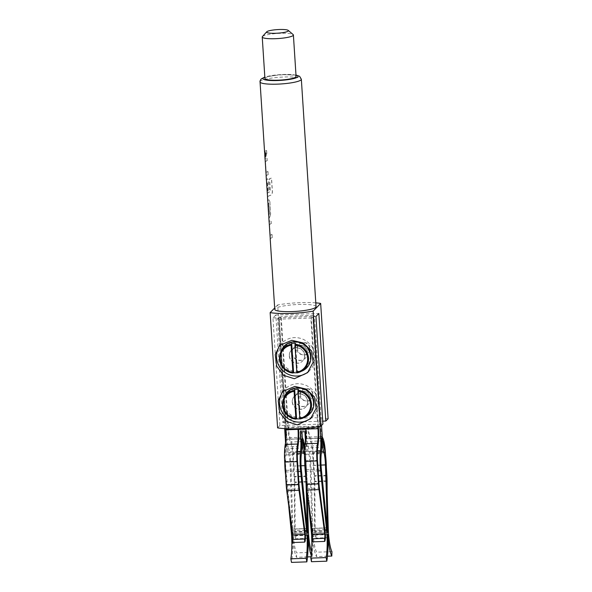 <?xml version="1.0" encoding="UTF-8"?>
<svg xmlns="http://www.w3.org/2000/svg" width="592" height="592" viewBox="0 0 592 592"><rect width="100%" height="100%" fill="white"/><g stroke="black" fill="none" stroke-linecap="round" stroke-linejoin="round"><path stroke-width="0.44" stroke-dasharray="2.96 2.22" d="M265.749 156.503L266.237 154.764L265.312 152.507M271.336 223.539A20.528 3.367 176.3 0 0 269.767 224.479A20.528 3.367 176.3 0 0 269.538 224.79L270.241 235.653A20.528 3.367 176.3 0 1 270.47 235.342A20.528 3.367 176.3 0 1 272.031 234.41L272.246 237.636A20.528 3.367 176.3 0 0 270.677 238.569A20.528 3.367 176.3 0 0 270.418 238.953L269.293 221.63A20.528 3.367 176.3 0 1 269.552 221.245A20.528 3.367 176.3 0 1 271.121 220.313L271.188 223.539A20.683 3.397 176.3 0 0 269.612 224.479A20.683 3.397 176.3 0 0 269.382 224.797L270.085 235.66A20.683 3.397 176.3 0 1 270.315 235.35A20.683 3.397 176.3 0 1 271.891 234.402L272.105 237.629A20.683 3.397 176.3 0 0 270.522 238.576A20.683 3.397 176.3 0 0 270.263 238.961L270.204 238.842M270.263 238.961L269.138 221.645A20.683 3.397 176.3 0 1 269.404 221.253A20.683 3.397 176.3 0 1 270.981 220.313L271.188 223.539M267.902 200.895L268.117 204.122A20.528 3.367 176.3 0 0 268.191 204.381L267.984 201.154A20.528 3.367 176.3 0 1 267.902 200.895A20.528 3.367 176.3 0 1 268.198 200.274A20.528 3.367 176.3 0 1 268.709 199.867L268.709 199.867C269.308 199.719 269.723 200.54 269.959 202.346L270.551 213.645L269.686 217.19A20.683 3.397 176.3 0 0 269.168 217.597A20.683 3.397 176.3 0 0 268.916 217.96M268.117 204.122A20.528 3.367 176.3 0 1 268.405 203.5A20.528 3.367 176.3 0 1 268.805 203.174L268.657 203.174A20.683 3.397 176.3 0 0 268.25 203.5A20.683 3.397 176.3 0 0 268.006 203.87M268.812 214.992L269.027 218.219A20.528 3.367 176.3 0 0 269.101 218.47L268.894 215.244A20.528 3.367 176.3 0 1 268.812 214.992A20.528 3.367 176.3 0 1 269.108 214.363A20.528 3.367 176.3 0 1 269.508 214.038L268.664 203.174M269.027 218.219A20.528 3.367 176.3 0 1 269.316 217.59A20.528 3.367 176.3 0 1 269.834 217.19L269.686 217.19M266.415 180.286L266.43 179.687A20.683 3.397 176.3 0 1 266.689 179.295A20.683 3.397 176.3 0 1 267.207 178.895L267.355 178.895C267.954 178.74 268.368 179.568 268.605 181.367L269.205 190.624A20.528 3.367 176.3 0 0 268.087 191.194L267.429 181.84A20.528 3.367 176.3 0 0 267.029 182.166A20.528 3.367 176.3 0 0 266.8 182.477L267.503 193.347A20.528 3.367 176.3 0 1 267.732 193.036A20.528 3.367 176.3 0 1 270.359 191.697L269.634 178.673A20.528 3.367 176.3 0 1 271.543 178.125L272.424 191.675C272.387 193.54 271.854 194.716 270.818 195.205A20.528 3.367 176.3 0 0 267.961 196.611A20.528 3.367 176.3 0 0 267.702 196.995L266.585 179.679A20.528 3.367 176.3 0 1 266.844 179.295A20.528 3.367 176.3 0 1 267.355 178.895L267.207 178.895C267.806 178.74 268.228 179.561 268.465 181.367L269.064 190.617A20.683 3.397 176.3 0 0 267.939 191.194L267.273 181.848A20.683 3.397 176.3 0 0 266.874 182.173A20.683 3.397 176.3 0 0 266.644 182.484L267.347 193.355A20.683 3.397 176.3 0 1 267.577 193.036A20.683 3.397 176.3 0 1 270.226 191.697L269.501 178.673A20.683 3.397 176.3 0 1 271.425 178.111L272.305 191.667C272.268 193.532 271.728 194.709 270.685 195.197A20.683 3.397 176.3 0 0 267.806 196.618A20.683 3.397 176.3 0 0 267.547 197.003L267.488 196.892M267.547 197.003L266.43 179.687M267.266 160.61A20.528 3.367 176.3 0 0 265.697 161.542A20.528 3.367 176.3 0 0 265.468 161.853L266.171 172.716A20.528 3.367 176.3 0 1 266.4 172.405A20.528 3.367 176.3 0 1 267.969 171.473L268.176 174.699A20.528 3.367 176.3 0 0 266.607 175.632A20.528 3.367 176.3 0 0 266.348 176.016L265.231 158.7A20.528 3.367 176.3 0 1 265.482 158.316A20.528 3.367 176.3 0 1 267.051 157.383L267.118 160.602A20.683 3.397 176.3 0 0 265.542 161.549A20.683 3.397 176.3 0 0 265.312 161.86L266.015 172.723A20.683 3.397 176.3 0 1 266.245 172.413A20.683 3.397 176.3 0 1 267.821 171.473L268.035 174.699A20.683 3.397 176.3 0 0 266.452 175.639A20.683 3.397 176.3 0 0 266.193 176.031L266.134 175.913M266.193 176.031L265.068 158.708A20.683 3.397 176.3 0 1 265.334 158.323A20.683 3.397 176.3 0 1 266.911 157.376L267.118 160.602M264.75 152.055L264.957 155.282A20.528 3.367 176.3 0 0 265.031 155.541L264.824 152.314A20.528 3.367 176.3 0 1 264.75 152.055A20.528 3.367 176.3 0 1 265.038 151.434A20.528 3.367 176.3 0 1 266.607 150.494L266.674 153.72A20.683 3.397 176.3 0 0 265.098 154.66A20.683 3.397 176.3 0 0 264.846 155.03M264.957 155.282A20.528 3.367 176.3 0 1 265.246 154.66A20.528 3.367 176.3 0 1 266.814 153.72L266.674 153.72M313.249 402.427A14.763 14.326 44.3 0 1 299.67 417.464A14.763 14.326 44.3 0 1 284.219 403.433A14.763 14.326 44.3 0 1 297.798 388.404A14.763 14.326 44.3 0 1 313.249 402.427M299.855 418.988L300.418 418.714L298.523 389.44M299.752 418.81A15 14.556 -135.7 0 0 300.418 418.714M311.629 417.575A19.514 18.937 -135.7 0 0 312.694 416.568A19.514 18.937 -135.7 0 0 316.15 395.301A19.514 18.937 -135.7 0 0 297.495 383.72A19.514 18.937 -135.7 0 0 284.774 389.292A19.514 18.937 -135.7 0 0 283.709 390.483M310.275 356.325A14.763 14.326 44.3 0 1 296.696 371.354A14.763 14.326 44.3 0 1 281.237 357.331A14.763 14.326 44.3 0 1 294.816 342.294A14.763 14.326 44.3 0 1 310.275 356.325M296.881 372.886L297.436 372.612L295.541 343.338M296.77 372.708A15 14.556 -135.7 0 0 297.436 372.612M308.647 371.473A19.514 18.937 -135.7 0 0 309.712 370.466A19.514 18.937 -135.7 0 0 313.168 349.191A19.514 18.937 -135.7 0 0 294.513 337.618A19.514 18.937 -135.7 0 0 281.792 343.19A19.514 18.937 -135.7 0 0 280.726 344.381M307.729 401.317A7.807 7.578 44.3 0 1 297.436 408.732A7.807 7.578 44.3 0 1 294.468 396.129A7.807 7.578 44.3 0 1 307.729 401.317M292.241 401.983A7.807 7.578 -135.7 0 0 305.502 407.178A7.807 7.578 -135.7 0 0 302.534 394.568A7.807 7.578 -135.7 0 0 292.241 401.983M310.497 398.49A7.807 7.578 44.3 0 1 300.203 405.905A7.807 7.578 44.3 0 1 297.236 393.295A7.807 7.578 44.3 0 1 310.497 398.49M295.001 399.156A7.807 7.578 -135.7 0 0 308.269 404.343A7.807 7.578 -135.7 0 0 305.302 391.741A7.807 7.578 -135.7 0 0 295.001 399.156M300.492 395.056A6.246 6.061 44.3 0 1 306.242 388.692C314.848 387.79 315.728 401.583 307.033 400.991C302.963 400.947 300.477 399.03 299.567 395.227C299.974 391.26 302.194 389.085 306.242 388.692A6.246 6.061 44.3 0 1 312.776 394.627A6.246 6.061 44.3 0 1 307.033 400.991A6.246 6.061 44.3 0 1 300.492 395.056M297.51 348.954A6.246 6.061 44.3 0 1 303.259 342.59C299.212 342.99 296.984 345.166 296.585 349.117C297.495 352.928 299.989 354.852 304.051 354.882C312.746 355.496 311.851 341.688 303.259 342.59A6.246 6.061 44.3 0 1 309.801 348.525A6.246 6.061 44.3 0 1 304.051 354.882A6.246 6.061 44.3 0 1 297.51 348.954M292.159 352.913A7.807 7.578 -135.7 0 0 305.42 358.101A7.807 7.578 -135.7 0 0 302.453 345.499A7.807 7.578 -135.7 0 0 292.159 352.913M307.381 352.521A7.807 7.578 44.3 0 1 297.088 359.936A7.807 7.578 44.3 0 1 294.12 347.334A7.807 7.578 44.3 0 1 307.381 352.521M289.392 355.74A7.807 7.578 -135.7 0 0 302.653 360.935A7.807 7.578 -135.7 0 0 299.693 348.325A7.807 7.578 -135.7 0 0 289.392 355.74M304.614 355.348A7.807 7.578 44.3 0 1 294.32 362.763A7.807 7.578 44.3 0 1 291.353 350.161A7.807 7.578 44.3 0 1 304.614 355.348M292.293 533.607A29.667 5.254 -92 0 0 291.923 529.211L286.01 470.359A15.614 2.768 88 0 1 285.781 467.547A15.614 2.768 88 0 1 285.943 454.959A20.298 3.596 -92 0 0 286.202 439.382A20.298 3.596 88 0 0 288.319 452.525A15.614 2.768 -92 0 1 289.984 463.24A15.614 2.768 -92 0 1 290.124 466.148L292.085 529.041A29.667 5.254 88 0 0 292.293 533.607L307.648 533.074M305.975 481.437L305.479 465.615A15.614 2.768 88 0 0 305.346 462.707A15.614 2.768 88 0 0 304.458 455.211M331.949 551.663L316.587 552.195A24.982 4.425 -92 0 1 312.887 528.412L310.918 465.519A20.298 3.596 88 0 0 310.741 461.738A20.298 3.596 88 0 0 308.573 447.811A15.614 2.768 -92 0 1 306.9 437.103L306.449 430.088L301.839 430.243L301.942 431.797M306.16 438.694A20.298 3.596 88 0 0 308.284 451.837A15.614 2.768 -92 0 1 309.949 462.552A15.614 2.768 -92 0 1 310.09 465.453L312.051 528.345A29.667 5.254 88 0 0 312.258 532.911A29.667 5.254 88 0 0 311.88 528.523L305.975 469.671A15.614 2.768 -92 0 1 305.738 466.859A15.614 2.768 -92 0 1 305.901 454.271A20.298 3.596 88 0 0 306.16 438.694L321.523 438.161M304.569 450.149A20.298 3.596 -92 0 1 306.131 461.901A20.298 3.596 -92 0 1 306.316 465.675L307.189 493.75M311.57 551.448A24.982 4.425 88 0 0 311.984 552.351L296.629 552.884A24.982 4.425 -92 0 1 292.922 529.1L290.961 466.207A20.298 3.596 88 0 0 290.776 462.433A20.298 3.596 88 0 0 288.607 448.507A15.614 2.768 -92 0 1 286.935 437.791L279.128 317.053L277.552 318.666L279.091 318.614L286.247 429.267L298.531 428.837A18.737 3.315 -92 0 1 298.56 429.355M284.767 462.848A20.298 3.596 -92 0 1 285.196 451.992A15.614 2.768 88 0 0 285.514 442.749M305.479 442.061A15.614 2.768 -92 0 1 305.161 451.304A20.298 3.596 88 0 0 304.732 462.16M262.456 36.534A15.614 2.56 176.3 0 1 277.752 33.441A15.614 2.56 176.3 0 1 293.151 34.588M264.92 78.507A15.614 2.56 176.3 0 1 265.142 78.033A15.614 2.56 176.3 0 1 281.74 74.866A15.614 2.56 176.3 0 1 296.074 76.494M316.047 306.693A20.683 3.397 -3.7 0 0 297.051 304.532A20.683 3.397 -3.7 0 0 275.058 308.728A20.683 3.397 -3.7 0 0 274.762 309.364M267.747 200.903A20.683 3.397 176.3 0 1 268.043 200.274A20.683 3.397 176.3 0 1 268.561 199.874C269.16 199.719 269.582 200.54 269.819 202.346M264.587 152.063A20.683 3.397 176.3 0 1 264.883 151.434A20.683 3.397 176.3 0 1 266.467 150.494M265.061 159.307L265.068 158.708M268.657 215A20.683 3.397 176.3 0 1 268.953 214.371A20.683 3.397 176.3 0 1 269.36 214.045M269.131 222.244L269.138 221.645M315.802 302.86A31.228 5.128 -3.7 0 0 277.67 304.917L285.122 420.179L282.806 422.547L275.85 314.974L318.851 313.479M328.123 418.692A31.228 5.128 -3.7 0 0 285.122 420.179M282.806 422.547L322.721 421.171M275.85 314.974L272.956 317.941L279.912 425.515L322.906 424.027M272.956 317.941L315.95 316.446M277.67 304.917L274.673 307.988M279.912 425.515L277.596 427.883M312.406 541.843A6.246 1.103 88 0 0 312.879 532.719L307.144 488.548A15.614 2.768 -92 0 1 306.693 483.79L305.206 460.82A15.614 2.768 -92 0 1 305.664 446.161A18.737 3.315 88 0 0 306.212 428.571L318.496 428.149M317.845 426.847L310.815 318.037L311.34 317.497L318.407 426.758M285.647 428.652L278.566 319.155L310.815 318.037M286.247 429.267A18.737 3.315 -92 0 1 285.699 446.856A15.614 2.768 88 0 0 285.24 461.508L286.728 484.485A15.614 2.768 88 0 0 287.179 489.236L292.922 533.407A6.246 1.103 -92 0 1 292.441 542.538M278.566 319.155L279.091 318.614M298.005 429.378L298.531 428.837L306.212 428.571L305.679 429.111M288.607 505.065L285.485 474M305.45 473.311L308.573 504.377M284.663 428.601L277.552 318.666M319.924 426.514L312.872 317.438L314.448 315.832L312.916 315.884L320.072 426.536A18.737 3.315 88 0 0 322.647 440.818M311.34 317.497L312.872 317.438M301.839 430.243L300.262 431.857M306.449 430.088L304.873 431.701M311.451 561.712A29.667 5.254 88 0 0 312.376 534.805L327.739 534.28M327.613 532.386L312.258 532.911M286.202 439.382L301.557 438.85M307.773 534.968L292.418 535.501A29.667 5.254 -92 0 1 291.493 562.4M287.823 427.653A18.737 3.315 88 0 0 290.435 442.002A15.614 2.768 -92 0 1 292.611 453.968L294.098 476.937A15.614 2.768 -92 0 1 294.276 481.969L294.609 531.675A6.246 1.103 88 0 0 295.948 538.853A6.246 1.103 88 0 0 296.133 538.757L295.933 535.686A3.123 0.555 -92 0 1 295.845 535.73A3.123 0.555 -92 0 1 295.171 532.141L294.838 482.443A18.737 3.315 88 0 0 294.624 476.397L293.136 453.428A18.737 3.315 88 0 0 290.524 439.072A15.614 2.768 -92 0 1 288.348 427.113L281.193 316.461L280.667 317.001L287.823 427.653L307.781 426.958A18.737 3.315 88 0 0 310.4 441.314A15.614 2.768 -92 0 1 312.576 453.272L314.063 476.249A15.614 2.768 -92 0 1 314.241 481.281L314.574 530.987A6.246 1.103 88 0 0 315.913 538.165A6.246 1.103 88 0 0 316.098 538.069L315.899 534.998A3.123 0.555 -92 0 1 315.802 535.042A3.123 0.555 -92 0 1 315.136 531.453L314.803 481.747A18.737 3.315 88 0 0 314.589 475.709L313.101 452.732A18.737 3.315 88 0 0 310.489 438.383A15.614 2.768 -92 0 1 308.314 426.418L300.632 426.684A15.614 2.768 88 0 0 302.305 437.399M302.682 441.514A18.737 3.315 -92 0 1 300.107 427.224L300.632 426.684L288.348 427.113M324.601 449.765A15.614 2.768 -92 0 1 324.86 452.85L326.347 475.82A15.614 2.768 -92 0 1 326.525 480.859L326.858 530.558A6.246 1.103 88 0 0 328.197 537.736A6.246 1.103 88 0 0 328.382 537.64L328.183 534.569A3.123 0.555 -92 0 1 328.094 534.613A3.123 0.555 -92 0 1 327.42 531.024L327.169 493.573M326.347 467.11L325.622 455.958M322.263 436.711A15.614 2.768 -92 0 1 320.598 425.996L313.442 315.344L312.916 315.884M320.072 426.536L307.781 426.958L308.314 426.418L320.598 425.996M313.442 315.344L281.193 316.461M307.204 494.261L307.455 531.72A3.123 0.555 88 0 0 308.129 535.309A3.123 0.555 88 0 0 308.217 535.257L308.417 538.335A6.246 1.103 -92 0 1 308.232 538.431A6.246 1.103 -92 0 1 306.893 531.253L306.56 481.548A15.614 2.768 88 0 0 306.382 476.516L304.895 453.539A15.614 2.768 88 0 0 304.577 449.913M304.813 446.805A18.737 3.315 -92 0 1 305.42 452.998L306.908 475.975A18.737 3.315 -92 0 1 307.122 482.014L307.204 493.854M328.382 537.64L316.098 538.069M328.183 534.569L315.899 534.998M308.217 535.257L295.933 535.686M308.417 538.335L296.133 538.757M327.48 556.206L316.454 556.591L316.587 552.195M321.537 425.433L314.448 315.832M280.667 317.001L279.128 317.053M311.984 552.351L311.843 556.746L311.015 556.776M307.514 556.902L296.488 557.279L296.629 552.884M312.376 534.805A29.667 5.254 88 0 0 316.454 556.591M311.843 556.746A29.667 5.254 -92 0 1 311.214 555.311M292.418 535.501A29.667 5.254 88 0 0 296.488 557.279M266.607 150.494L266.814 153.72M269.959 202.346L270.551 213.645M270.692 213.645L269.834 217.19M269.552 213.786L268.805 203.174M284.478 396.707A15.54 15.081 -135.7 0 0 283.309 403.611A15.54 15.081 -135.7 0 0 305.294 417.034M281.496 350.605A15.54 15.081 -135.7 0 0 280.327 357.501A15.54 15.081 -135.7 0 0 302.312 370.932M305.479 465.615L304.836 465.638M301.062 465.763L290.124 466.148M323.928 447.286L308.573 447.811M321.027 465.075L310.09 465.453M303.962 447.974L288.607 448.507M305.975 469.671L321.33 469.138M285.196 451.992L297.443 451.57M286.01 470.359L301.365 469.826M305.161 451.304L317.408 450.875M295.993 75.177A17.56 2.886 -3.7 0 0 280.312 74.622A17.56 2.886 -3.7 0 0 264.831 77.189M260.051 81.911A20.683 3.397 176.3 0 1 260.347 81.282A20.683 3.397 176.3 0 1 282.34 77.078A20.683 3.397 176.3 0 1 301.343 79.239M305.664 446.161L317.948 445.739M305.206 460.82L317.49 460.391M306.693 483.79L318.977 483.368M307.144 488.548L319.428 488.119M312.879 532.719L325.163 532.289M285.699 446.856L297.983 446.427M285.24 461.508L297.524 461.087M286.728 484.485L299.012 484.056M287.179 489.236L299.463 488.814M292.922 533.407L305.206 532.985M285.795 439.39L298.686 438.946M305.324 471.321L318.17 470.869M291.952 530.839L304.865 530.388M285.359 472.009L298.205 471.565M291.923 529.211L307.278 528.678M285.943 454.959L301.298 454.427M305.761 438.702L318.651 438.25M311.917 530.143L324.83 529.699M311.88 528.523L327.235 527.99M305.901 454.271L321.264 453.738M302.69 441.58L290.435 442.002M322.655 440.892L310.4 441.314M304.895 453.539L292.611 453.968M324.86 452.85L312.576 453.272M326.347 475.82L314.063 476.249M326.525 480.859L314.241 481.281M326.858 530.558L314.574 530.987M327.42 531.024L315.136 531.453M327.087 481.326L314.803 481.747M326.873 475.28L314.589 475.709M325.385 452.31L313.101 452.732M322.773 437.954L310.489 438.383M302.808 438.65L290.524 439.072M305.42 452.998L293.136 453.428M306.908 475.975L294.624 476.397M307.122 482.014L294.838 482.443M307.455 531.72L295.171 532.141M306.893 531.253L294.609 531.675M306.56 481.548L294.276 481.969M306.382 476.516L294.098 476.937M322.255 436.57L306.9 437.103M306.316 465.675L290.961 466.207M328.242 527.879L312.887 528.412M326.281 464.986L310.918 465.519M327.221 527.82L312.051 528.345M321.478 451.378L308.284 451.837M302.297 437.259L286.935 437.791M308.277 528.567L292.922 529.1M307.255 528.515L292.085 529.041M301.513 452.073L288.319 452.525M284.774 389.292L282.643 391.482M281.792 343.19L279.661 345.373M295.985 75.006L280.305 74.585L264.824 77.027M328.197 537.736L315.913 538.165M328.094 534.613L315.802 535.042M308.129 535.309L295.845 535.73M308.232 538.431L295.948 538.853M309.712 370.466L307.581 372.649M312.694 416.568L310.556 418.759"/><path stroke-width="0.89" d="M265.312 152.507L265.749 156.503M265.001 154.209L265.675 156.532L266.089 154.786L265.238 152.484L265.157 154.194M297.931 391.164L297.998 390.269A14.719 14.282 44.3 0 1 311.488 404.195A14.719 14.282 44.3 0 1 303.356 417.915A14.719 14.282 44.3 0 1 299.855 418.988L299.685 418.344A13.942 13.527 -135.7 0 0 310.6 404.343A13.942 13.527 -135.7 0 0 297.931 391.164L299.855 418.988L305.294 417.034A15.54 15.081 -135.7 0 0 313.871 402.553A15.54 15.081 -135.7 0 0 301.143 388.071A15.54 15.081 -135.7 0 0 284.478 396.707L283.642 398.66A14.719 14.282 44.3 0 1 294.165 390.402L294.683 389.573L296.577 418.847A15 14.556 -135.7 0 0 299.752 418.81M296.577 418.847L296.022 419.121L295.852 418.477L294.091 391.297A13.942 13.527 -135.7 0 0 283.176 405.298A13.942 13.527 -135.7 0 0 295.852 418.477L296.022 419.121M294.86 386.421L282.643 391.482L278.225 400.725L279.698 412.335L286.528 421.445L297.339 424.841L310.556 418.759L316.143 408.325L314.456 396.906L306.345 389.099L294.86 386.421M283.709 390.483A19.514 18.937 -135.7 0 0 281.674 411.299A19.514 18.937 -135.7 0 0 299.974 422.14A19.514 18.937 -135.7 0 0 311.629 417.575M294.949 345.062L295.023 344.167A14.719 14.282 44.3 0 1 308.506 358.093A14.719 14.282 44.3 0 1 300.373 371.813A14.719 14.282 44.3 0 1 296.881 372.886L296.71 372.235A13.942 13.527 -135.7 0 0 307.618 358.241A13.942 13.527 -135.7 0 0 294.949 345.062L296.881 372.886L302.312 370.932A15.54 15.081 -135.7 0 0 310.896 356.443A15.54 15.081 -135.7 0 0 298.161 341.969A15.54 15.081 -135.7 0 0 281.496 350.605L280.66 352.558A14.719 14.282 44.3 0 1 291.183 344.3L291.701 343.471L293.595 372.745A15 14.556 -135.7 0 0 296.77 372.708M293.595 372.745L293.04 373.019L292.87 372.368L291.109 345.195A13.942 13.527 -135.7 0 0 280.194 359.189A13.942 13.527 -135.7 0 0 292.87 372.368L293.04 373.019C283.413 372.464 276.582 361.024 280.66 352.558A14.719 14.282 44.3 0 0 279.55 359.092A14.719 14.282 44.3 0 0 293.01 373.019M291.878 340.311L279.661 345.373L275.243 354.615L276.716 366.233L283.553 375.335L294.357 378.732L307.581 372.649L313.161 362.215L311.473 350.804L303.37 342.997L291.878 340.311M280.726 344.381A19.514 18.937 -135.7 0 0 278.699 365.197A19.514 18.937 -135.7 0 0 296.992 376.038A19.514 18.937 -135.7 0 0 308.647 371.473M308.573 504.377L311.163 530.173A24.982 4.425 -92 0 1 310.8 558.123L311.451 561.712L326.806 561.179A29.667 5.254 -92 0 0 327.739 534.28A29.667 5.254 88 0 0 331.809 556.058L331.949 551.663A24.982 4.425 -92 0 1 328.242 527.879L326.281 464.986A20.298 3.596 88 0 0 326.096 461.205A20.298 3.596 88 0 0 323.928 447.286A15.614 2.768 -92 0 1 322.255 436.57L321.537 425.433M325.304 462.019A15.614 2.768 -92 0 1 325.445 464.92L327.406 527.812A29.667 5.254 88 0 0 327.613 532.386A29.667 5.254 -92 0 0 327.235 527.99L321.33 469.138A15.614 2.768 88 0 1 321.101 466.326A15.614 2.768 88 0 1 321.264 453.738A20.298 3.596 -92 0 0 321.523 438.161A20.298 3.596 88 0 0 323.639 451.304A15.614 2.768 -92 0 1 325.304 462.019M301.942 431.797L302.297 437.259A15.614 2.768 88 0 0 303.962 447.974A20.298 3.596 -92 0 1 304.569 450.149M285.485 474L285.285 472.009A20.298 3.596 -92 0 1 284.989 468.361A20.298 3.596 -92 0 1 284.767 462.848M311.214 555.311A29.667 5.254 -92 0 1 307.773 534.968A29.667 5.254 -92 0 1 306.848 561.867L291.493 562.4L290.835 558.811L306.19 558.278A24.982 4.425 88 0 0 306.552 530.328L300.647 471.484A20.298 3.596 -92 0 1 300.344 467.828A20.298 3.596 -92 0 1 300.558 451.459A15.614 2.768 88 0 0 300.721 438.872L300.262 431.857L304.873 431.701L305.324 438.716A15.614 2.768 -92 0 1 305.479 442.061M304.458 455.211A15.614 2.768 88 0 0 303.674 451.999A20.298 3.596 -92 0 1 301.557 438.85A20.298 3.596 -92 0 1 301.298 454.427A15.614 2.768 88 0 0 301.136 467.021A15.614 2.768 88 0 0 301.365 469.826L307.278 528.678A29.667 5.254 -92 0 1 307.648 533.074A29.667 5.254 -92 0 1 307.448 528.508L305.975 481.437M304.732 462.16A20.298 3.596 88 0 0 304.954 467.665A20.298 3.596 88 0 0 305.25 471.321L305.45 473.311M310.8 558.123L326.155 557.59A24.982 4.425 88 0 0 326.518 529.64L320.605 470.788A20.298 3.596 -92 0 1 320.309 467.132A20.298 3.596 -92 0 1 320.516 450.771A15.614 2.768 88 0 0 320.679 438.184L319.924 426.514M288.267 31.021A10.93 1.791 -3.7 0 0 288.252 30.399A10.93 1.791 -3.7 0 0 277.47 29.6A10.93 1.791 -3.7 0 0 266.77 31.768A10.93 1.791 -3.7 0 0 266.74 31.79A10.93 1.791 -3.7 0 0 275.746 33.278A10.93 1.791 -3.7 0 0 288.267 31.021M288.252 30.399L293.151 34.588A15.614 2.56 176.3 0 1 293.395 34.995A15.614 2.56 176.3 0 1 293.173 35.476A15.614 2.56 176.3 0 1 276.575 38.643A15.614 2.56 176.3 0 1 262.234 37.015A15.614 2.56 176.3 0 1 262.426 36.571A15.614 2.56 176.3 0 1 262.456 36.534M293.395 34.995L296.074 76.494A15.614 2.56 176.3 0 1 295.852 76.967A15.614 2.56 176.3 0 1 279.261 80.135A15.614 2.56 176.3 0 1 264.92 78.507L262.234 37.015M270.204 238.842L274.762 309.364A20.683 3.397 -3.7 0 0 293.765 311.518A20.683 3.397 -3.7 0 0 315.751 307.322A20.683 3.397 -3.7 0 0 316.047 306.693L301.343 79.239A20.683 3.397 176.3 0 1 301.047 79.868A20.683 3.397 176.3 0 1 279.054 84.071A20.683 3.397 176.3 0 1 260.051 81.911L264.587 152.063A20.683 3.397 176.3 0 0 264.668 152.322L264.876 155.548A20.683 3.397 176.3 0 1 264.802 155.289A20.683 3.397 176.3 0 1 264.846 155.03M266.193 176.031L265.068 158.708M267.547 197.003L266.43 179.687M268.006 203.87A20.683 3.397 176.3 0 0 267.954 204.136A20.683 3.397 176.3 0 0 268.035 204.388L267.828 201.162A20.683 3.397 176.3 0 1 267.747 200.903L267.488 196.892M268.916 217.96A20.683 3.397 176.3 0 0 268.872 218.226A20.683 3.397 176.3 0 0 268.946 218.485L268.738 215.259A20.683 3.397 176.3 0 1 268.657 215L267.954 204.136M270.263 238.961L269.138 221.645M320.598 426.395A31.228 5.128 -3.7 0 1 277.596 427.883L270.144 312.62A31.228 5.128 -3.7 0 0 313.138 311.133L320.598 426.395L322.906 424.027L315.95 316.446L318.851 313.479L325.807 421.06L328.123 418.692L320.664 303.43A31.228 5.128 -3.7 0 0 315.802 302.86M322.721 421.171L325.807 421.06M274.673 307.988L270.144 312.62M313.138 311.133L320.664 303.43M318.407 426.758L318.496 428.149A18.737 3.315 -92 0 1 317.948 445.739A15.614 2.768 88 0 0 317.49 460.391L318.977 483.368A15.614 2.768 88 0 0 319.428 488.119L325.163 532.289A6.246 1.103 -92 0 1 324.69 541.421L324.49 538.343A3.123 0.555 88 0 0 324.734 533.777L318.992 489.606A18.737 3.315 -92 0 1 318.452 483.908L316.964 460.931A18.737 3.315 -92 0 1 317.512 443.341A15.614 2.768 88 0 0 317.963 428.689L317.845 426.847M298.56 429.355A18.737 3.315 -92 0 1 297.983 446.427A15.614 2.768 88 0 0 297.524 461.087L299.012 484.056A15.614 2.768 88 0 0 299.463 488.814L305.206 532.985A6.246 1.103 -92 0 1 304.732 542.109L292.441 542.538L292.248 539.46A3.123 0.555 88 0 0 292.485 534.894L286.743 490.724A18.737 3.315 -92 0 1 286.202 485.026L284.715 462.049L296.999 461.627A18.737 3.315 -92 0 1 297.547 444.037A15.614 2.768 88 0 0 298.005 429.378L305.679 429.111A15.614 2.768 -92 0 1 305.228 443.771A18.737 3.315 88 0 0 304.68 461.36L306.16 484.33A18.737 3.315 88 0 0 306.708 490.035L312.443 534.206A3.123 0.555 -92 0 1 312.206 538.772L312.406 541.843L324.69 541.421M312.206 538.772L324.49 538.343M284.715 462.049A18.737 3.315 -92 0 1 285.263 444.459A15.614 2.768 88 0 0 285.721 429.807L285.647 428.652M304.732 542.109L304.532 539.038A3.123 0.555 88 0 0 304.769 534.472L299.027 490.302A18.737 3.315 -92 0 1 298.486 484.596L296.999 461.627M292.248 539.46L304.532 539.038M285.514 442.749A15.614 2.768 88 0 0 285.359 439.405L284.663 428.601M290.835 558.811A24.982 4.425 88 0 0 291.197 530.861L288.607 505.065M306.848 561.867L306.19 558.278M326.806 561.179L326.155 557.59M304.577 449.913A15.614 2.768 88 0 0 302.719 441.58A18.737 3.315 -92 0 1 302.682 441.514M322.647 440.818A18.737 3.315 88 0 0 322.684 440.885A15.614 2.768 -92 0 1 324.601 449.765M327.169 493.573L327.087 481.326A18.737 3.315 88 0 0 326.873 475.28L326.347 467.11M325.622 455.958L325.385 452.31A18.737 3.315 88 0 0 322.773 437.954A15.614 2.768 -92 0 1 322.263 436.711M307.204 493.854L307.204 494.261M302.305 437.399A15.614 2.768 88 0 0 302.808 438.65A18.737 3.315 -92 0 1 304.813 446.805M331.809 556.058L327.48 556.206M307.189 493.75L308.277 528.567A24.982 4.425 88 0 0 311.57 551.448M311.015 556.776L307.514 556.902M295.023 344.167L295.541 343.338A15 14.556 -135.7 0 0 291.701 343.471M291.183 344.3L291.109 345.195M297.998 390.269L298.523 389.44A15 14.556 -135.7 0 0 294.683 389.573M294.165 390.402L294.091 391.297M295.993 419.121A14.719 14.282 44.3 0 1 282.532 405.202A14.719 14.282 44.3 0 1 283.642 398.66C279.565 407.126 286.395 418.574 296.007 419.129M304.836 465.638L301.062 465.763M325.445 464.92L321.027 465.075M297.443 451.57L300.558 451.459M317.408 450.875L320.516 450.771M264.831 77.189A17.56 2.886 -3.7 0 0 263.225 78.1A17.56 2.886 -3.7 0 0 277.537 80.534A17.56 2.886 -3.7 0 0 297.776 76.901A17.56 2.886 -3.7 0 0 295.993 75.177M312.443 534.206L324.734 533.777M306.708 490.035L318.992 489.606M306.16 484.33L318.452 483.908M304.68 461.36L316.964 460.931M305.228 443.771L317.512 443.341M305.679 429.111L317.963 428.689M285.721 429.807L298.005 429.378M292.485 534.894L304.769 534.472M286.743 490.724L299.027 490.302M286.202 485.026L298.486 484.596M285.263 444.459L297.547 444.037M285.359 439.405L285.795 439.39M298.686 438.946L300.721 438.872M318.17 470.869L320.605 470.788M291.197 530.861L291.952 530.839M304.865 530.388L306.552 530.328M298.205 471.565L300.647 471.484M305.324 438.716L305.761 438.702M318.651 438.25L320.679 438.184M311.163 530.173L311.917 530.143M324.83 529.699L326.518 529.64M323.639 451.304L321.478 451.378M303.674 451.999L301.513 452.073M284.478 396.707C289.562 382.247 313.76 386.805 313.901 402.516C314.012 409.198 311.148 414.037 305.294 417.034M281.496 350.605C286.587 336.145 310.778 340.703 310.918 356.406C311.029 363.096 308.166 367.935 302.312 370.932M301.343 79.239L299.619 76.324L295.985 75.006M264.824 77.027L261.19 78.988C260.206 80.334 259.829 81.304 260.051 81.911M264.802 155.289L265.061 159.307M266.134 175.913L266.415 180.286M268.872 218.226L269.131 222.244M266.74 31.79L262.426 36.571"/></g></svg>
